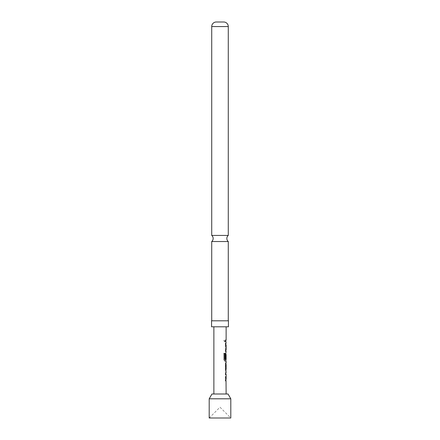 <?xml version="1.0" encoding="UTF-8"?>
<svg xmlns="http://www.w3.org/2000/svg" width="440" height="440" viewBox="0 0 440 440"><rect width="100%" height="100%" fill="white"/><g stroke="black" fill="none" stroke-linecap="round" stroke-linejoin="round"><path stroke-width="0.33" stroke-dasharray="2.2 1.65" d="M224.054 340.742L224.708 341.682L225.258 340.742L224.708 339.807L224.054 340.742M223.894 340.742L224.527 341.682L225.049 340.742L224.521 339.807L223.894 340.742M211.723 241.532L228.278 241.532M225.88 372.697L225.407 374.11L225.407 379.401L225.88 380.815L225.401 380.815L225.401 379.302L225.88 379.302L225.88 374.248L225.401 374.209L225.401 372.697L225.88 372.697M225.88 370.805L225.401 369.573L225.401 364.282L225.88 362.868L225.407 362.868L225.407 364.381L225.819 364.381M226.122 369.435L225.407 369.474L225.88 369.435L225.407 369.474L225.407 370.986L225.88 370.986M226.045 358.787L225.401 358.787L225.401 354.453L225.792 353.04L225.407 354.453L225.407 359.744L225.885 361.158L224.994 361.158M225.709 359.486L225.819 354.387M225.88 344.718L225.401 344.724L225.401 343.211L225.88 343.211L225.407 344.625L225.621 351.329M225.401 351.329L225.401 349.817L225.88 349.817L225.621 344.724M225.401 341.5L225.401 339.988L225.88 339.988L225.407 339.988L225.621 341.5M213.879 326.799L226.122 326.799L213.879 326.799M226.122 393.998L213.879 393.998L226.122 393.998M226.122 349.817L226.122 344.762M225.88 359.475L226.122 354.387M226.122 339.988L225.627 339.988L225.627 341.5L226.122 341.5M225.792 343.211L225.792 351.329M226.122 353.04L225.627 354.453L225.627 359.744L226.122 361.158M226.122 362.868L225.627 362.868L225.627 364.381L226.122 364.381M225.627 369.474L225.627 370.986L226.122 370.986M226.122 372.697L225.627 374.11L225.792 380.815M226.122 379.302L226.122 374.248M209.198 418L230.802 418L220 407.198L209.198 418M228.278 235.428L211.723 235.428M228.278 320.798L211.723 320.798L228.278 320.798M211.558 320.798L228.443 320.798M211.558 326.799L228.443 326.799M211.97 393.998L228.03 393.998M209.198 398.8L230.802 398.8M224.637 353.397L225.055 353.397M223.894 353.397L224.054 359.744M224.802 361.158L223.894 359.744M211.723 26.56L228.278 26.56"/><path stroke-width="0.66" d="M228.278 241.532L211.723 241.532A3.96 3.96 0 0 0 211.723 235.428L228.278 235.428A3.96 3.96 0 0 0 228.278 241.532L228.278 320.798M225.88 372.697L225.649 374.204M225.88 379.302L225.88 380.815L225.401 380.815M225.88 374.248L225.401 374.209M225.88 363.055L226.122 369.435L225.627 369.474M225.819 364.381L225.88 370.805M223.894 353.397L224.857 353.397L224.857 359.375L225.88 359.475L225.885 361.158M225.88 354.387L225.808 358.787L225.401 358.787M225.401 343.211L225.88 343.404M225.88 343.211L225.649 344.718M225.88 349.817L225.88 351.329L225.401 351.329M225.88 344.762L225.401 344.724M225.88 339.988L225.88 341.5L225.401 341.5M230.802 398.8L209.198 398.8L209.198 418L230.802 418L230.802 398.8L228.03 393.998L211.97 393.998L209.198 398.8M213.879 326.799L213.879 393.998M226.028 380.815L226.122 393.998M226.122 380.815L225.621 380.815L225.621 379.302L226.122 379.302L226.122 374.248L225.621 374.209L225.621 372.697L226.122 372.697L225.621 369.573L225.621 364.282L226.122 362.868L225.627 362.868M226.122 374.248L225.621 374.209M224.857 353.397L224.054 353.397L224.054 359.744L224.994 361.158L226.122 361.158L226.122 362.868M225.055 353.397L225.055 359.375L225.709 359.486M225.819 354.387L226.122 354.387L226.045 358.787L225.621 358.787L225.621 354.453L226.122 351.329L225.621 351.329L225.621 349.817L226.122 349.817L226.122 344.762L225.621 344.724L225.621 343.211L226.028 343.211M226.122 344.762L225.621 344.724M226.122 326.799L226.122 339.988L225.621 339.988L226.122 343.211M226.122 339.988L225.627 339.988M225.627 364.381L226.122 364.381L226.122 369.435M225.627 370.986L226.122 370.986M228.443 320.798L211.558 320.798L211.558 326.799L228.443 326.799L228.443 320.798M216.282 22L223.718 22L216.282 22A4.559 4.559 0 0 0 211.723 26.56L211.723 235.428M223.718 22A4.559 4.559 0 0 1 228.278 26.56L228.278 235.428M211.723 241.532L211.723 320.798M228.278 26.56L211.723 26.56M226.122 354.387L226.122 359.475"/></g></svg>

